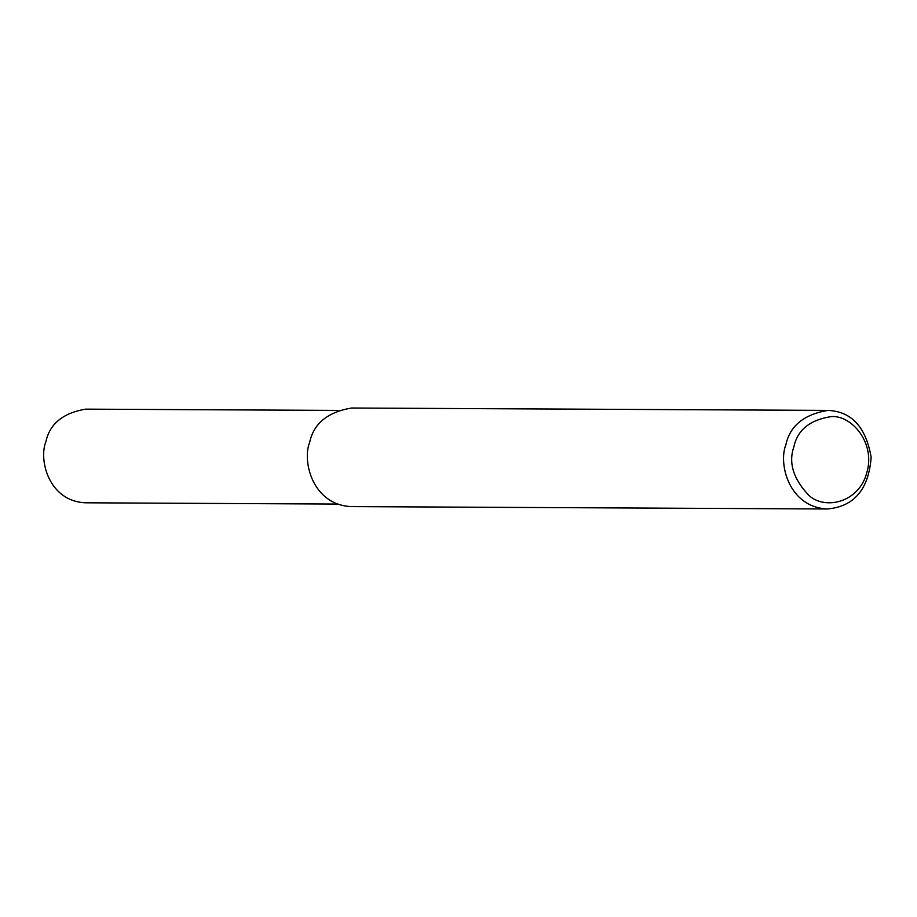 <?xml version="1.0" encoding="UTF-8"?>
<svg xmlns="http://www.w3.org/2000/svg" width="917" height="917" viewBox="0 0 917 917"><rect width="100%" height="100%" fill="white"/><g stroke="black" fill="none" stroke-linecap="round" stroke-linejoin="round"><path stroke-width="1.38" d="M785.858 444.848C789.858 425.969 803.831 414.495 827.753 410.403C851.48 411.343 865.946 427.001 871.15 457.365C868.697 489.426 854.071 506.642 827.26 508.981C788.7 507.112 778.235 463.486 785.858 444.848M793.916 446.717C797.481 429.935 809.917 419.894 831.249 416.593C851.985 415.011 875.746 443.392 866.794 472.702C859.149 502.47 825.208 510.288 809.058 495.558C793.297 479.041 788.253 462.753 793.916 446.717M827.26 508.981L351.039 506.597C312.479 504.728 302.014 461.102 309.637 442.452C313.637 423.574 327.61 412.1 351.532 408.019L827.753 410.403M337.41 504.063L85.178 502.791C48.544 501.014 38.617 459.566 45.85 441.868C49.656 423.929 62.918 413.017 85.648 409.142L337.88 410.415"/></g></svg>
